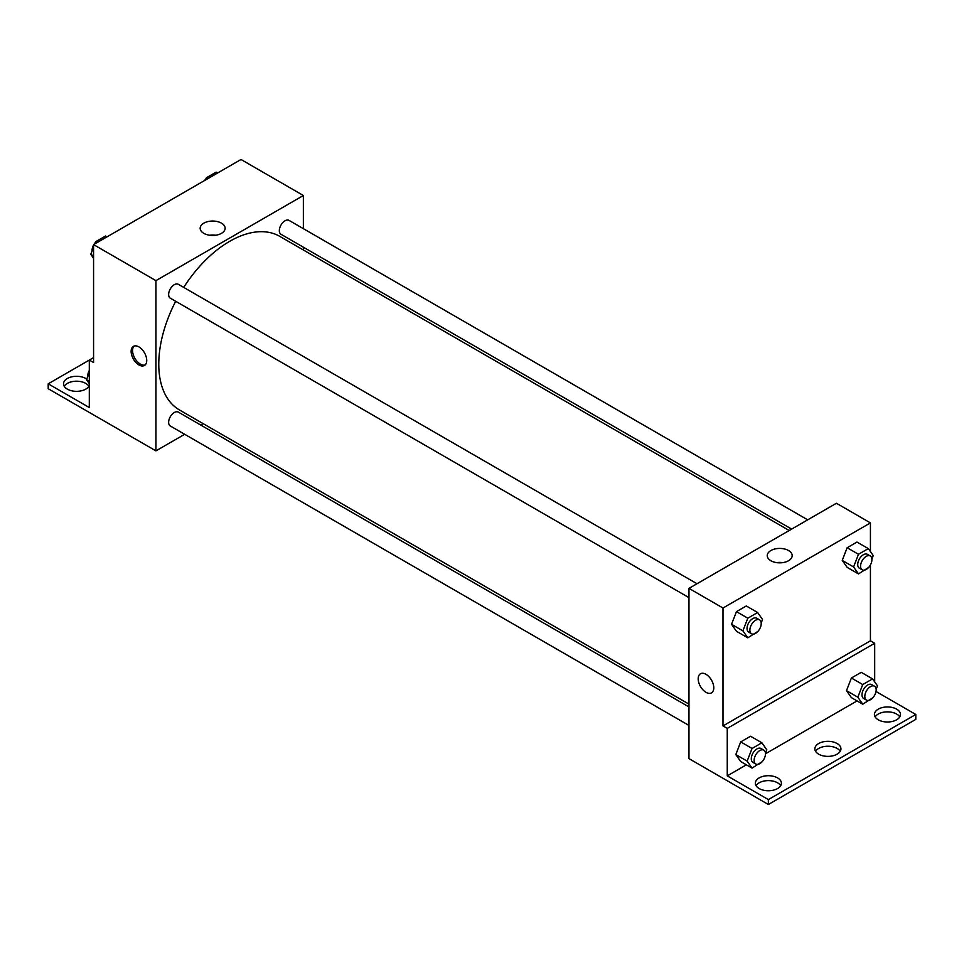 <?xml version="1.0" encoding="UTF-8"?>
<svg xmlns="http://www.w3.org/2000/svg" width="964" height="964" viewBox="0 0 964 964"><rect width="100%" height="100%" fill="white"/><g stroke="black" fill="none" stroke-linecap="round" stroke-linejoin="round"><path stroke-width="1.45" d="M93.568 357.62L89.315 360.078L89.315 407.543L48.2 383.817L89.315 360.078L93.568 362.524L93.568 244.615L241 159.494L303.371 195.511L303.371 228.673M138.924 364.934A11.026 6.362 60 0 1 131.731 355.21A11.026 6.362 60 0 1 133.418 346.377A11.026 6.362 60 0 1 144.443 352.752A11.026 6.362 60 0 1 144.443 365.477A11.026 6.362 60 0 1 138.924 364.934M48.2 383.817L48.2 388.721L155.939 450.875L155.939 280.632L93.568 244.615M696.996 583.738L178.328 284.296A8.025 4.627 120 0 0 172.146 286.441A8.025 4.627 120 0 0 168.64 294.514A8.025 4.627 120 0 0 170.303 298.177L688.971 597.632M688.971 706.925L178.328 412.11A8.025 4.627 120 0 0 172.146 414.255A8.025 4.627 120 0 0 168.64 422.328A8.025 4.627 120 0 0 170.303 425.992L688.971 725.446M203.139 423.63L200.705 425.028M184.666 434.294L155.939 450.875M303.371 247.194L303.371 250.001M155.939 280.632L303.371 195.511M807.687 519.837L289.019 220.382A8.025 4.627 120 0 0 282.838 222.539A8.025 4.627 120 0 0 279.331 230.601A8.025 4.627 120 0 0 280.994 234.276L791.649 529.103M789.215 530.501L279.777 236.373A100.244 57.876 120 0 0 183.702 287.405M175.689 301.286A100.244 57.876 120 0 0 158.771 364.115A100.244 57.876 120 0 0 179.533 410.001L688.971 704.13M221.479 223.154A12.484 7.206 180 0 1 225.13 228.251A12.484 7.206 180 0 1 212.646 235.457A12.484 7.206 180 0 1 200.163 228.251A12.484 7.206 180 0 1 207.875 221.587A12.484 7.206 180 0 1 221.479 223.154M215.671 235.24A12.484 7.206 0 0 0 209.622 235.24M134.177 346.052A11.026 6.362 -120 0 0 133.369 355.041A11.026 6.362 -120 0 0 140.358 364.103A11.026 6.362 -120 0 0 145.106 364.982M64.239 386.263A13.026 7.519 180 0 1 85.772 383.407A13.026 7.519 180 0 1 88.869 386.263M89.315 385.347A13.026 7.519 180 0 1 75.216 391.3A13.026 7.519 180 0 1 63.516 383.817A13.026 7.519 180 0 1 71.565 376.864A13.026 7.519 180 0 1 85.772 378.491A13.026 7.519 180 0 1 86.748 379.129M870.432 564.88L870.432 640.807L723 725.928L727.254 728.386L727.254 775.863L768.368 799.59L768.368 804.506L688.971 758.62L688.971 588.377L836.415 503.256L870.432 522.898L870.432 551.625M700.479 673.764A11.026 6.362 -120 0 0 698.792 682.608A11.026 6.362 -120 0 0 705.985 692.321A11.026 6.362 60 0 1 698.779 682.608A11.026 6.362 60 0 1 700.479 673.764A11.026 6.362 60 0 1 711.504 680.138A11.026 6.362 60 0 1 711.504 692.863A11.026 6.362 60 0 1 705.985 692.321A11.026 6.362 -120 0 0 711.504 692.863M723 725.928L723 608.019L688.971 588.377M842.247 560.385L847.151 567.374L842.247 560.385L847.151 547.733L842.247 560.385L853.586 566.94L858.49 554.276L868.311 548.612L873.227 555.601L871.89 559.048M856.972 542.057L847.151 547.733L856.972 542.057L868.311 548.612M731.556 624.298L736.46 631.287L731.556 624.298L736.46 611.634L731.556 624.298L742.895 630.842L747.799 618.189L757.62 612.514L762.536 619.503L761.199 622.949M746.281 605.97L736.46 611.634L746.281 605.97L757.62 612.514M723 608.019L870.432 522.898M788.528 550.54A12.484 7.206 180 0 1 792.191 555.638A12.484 7.206 180 0 1 779.707 562.843A12.484 7.206 180 0 1 767.224 555.638A12.484 7.206 180 0 1 774.923 548.974A12.484 7.206 180 0 1 788.528 550.54M870.432 640.807L874.685 643.265L874.685 681.897M876.011 691.501L915.8 714.469L915.8 719.385L768.368 804.506M782.732 562.627A12.484 7.206 0 0 0 776.683 562.627M915.8 714.469L768.368 799.59M815.592 751.305A13.026 7.519 180 0 1 837.126 748.438A13.026 7.519 180 0 1 840.222 751.305M875.131 716.927A13.026 7.519 180 0 1 887.446 711.866A13.026 7.519 180 0 1 899.761 716.927M756.041 785.684A13.026 7.519 180 0 1 768.368 780.611A13.026 7.519 180 0 1 780.683 785.684M874.685 643.265L727.254 728.386M735.809 754.571L740.714 761.548L735.809 754.571L740.714 741.906L735.809 754.571L747.148 761.114L752.053 748.462L761.873 742.786L766.79 749.775L765.452 753.221M750.534 736.243L740.714 741.906L750.534 736.243L761.873 742.786M846.488 690.658L851.405 697.647L846.488 690.658L851.405 678.005L846.488 690.658L857.84 697.201L862.744 684.548L872.565 678.885L877.481 685.862L876.143 689.32M861.226 672.33L851.405 678.005L861.226 672.33L872.565 678.885M857.068 700.912L765.476 753.788M746.377 764.814L727.254 775.863M837.126 743.533A13.026 7.519 180 0 1 840.933 748.847A13.026 7.519 180 0 1 827.907 756.379A13.026 7.519 180 0 1 814.869 748.847A13.026 7.519 180 0 1 822.919 741.894A13.026 7.519 180 0 1 837.126 743.533M878.228 719.795A13.026 7.519 180 0 1 874.42 714.469A13.026 7.519 180 0 1 887.446 706.949A13.026 7.519 180 0 1 900.484 714.469A13.026 7.519 180 0 1 892.435 721.421A13.026 7.519 180 0 1 878.228 719.795M759.15 788.54A13.026 7.519 180 0 1 755.33 783.226A13.026 7.519 180 0 1 768.368 775.707A13.026 7.519 180 0 1 781.394 783.226A13.026 7.519 180 0 1 773.357 790.179A13.026 7.519 180 0 1 759.15 788.54M757.921 631.384L747.799 637.831L742.895 630.842M759.56 619.864L756.728 618.225A8.025 4.627 120 0 0 750.546 620.37A8.025 4.627 120 0 0 747.04 628.444A8.025 4.627 120 0 0 748.703 632.119L751.534 633.758A8.025 4.627 120 0 0 759.56 629.131A8.025 4.627 120 0 0 759.56 619.864A8.025 4.627 120 0 0 753.378 622.009A8.025 4.627 120 0 0 749.884 630.082A8.025 4.627 120 0 0 751.534 633.758M747.799 637.831L736.46 631.287M747.799 618.189L736.46 611.634M868.612 567.471L858.49 573.917L853.586 566.94M870.251 555.963L867.419 554.324A8.025 4.627 120 0 0 861.238 556.469A8.025 4.627 120 0 0 857.731 564.543A8.025 4.627 120 0 0 859.394 568.206L862.226 569.845A8.025 4.627 120 0 0 870.251 565.217A8.025 4.627 120 0 0 870.251 555.963A8.025 4.627 120 0 0 864.069 558.108A8.025 4.627 120 0 0 860.563 566.181A8.025 4.627 120 0 0 862.226 569.845M858.49 573.917L847.151 567.374M858.49 554.276L847.151 547.733M762.175 761.656L752.053 768.103L747.148 761.114M763.813 750.137L760.982 748.498A8.025 4.627 120 0 0 754.8 750.643A8.025 4.627 120 0 0 751.293 758.716A8.025 4.627 120 0 0 752.956 762.391L755.788 764.03A8.025 4.627 120 0 0 763.813 759.391A8.025 4.627 120 0 0 763.813 750.137A8.025 4.627 120 0 0 757.632 752.281A8.025 4.627 120 0 0 754.137 760.355A8.025 4.627 120 0 0 755.788 764.03M752.053 768.103L740.714 761.548M752.053 748.462L740.714 741.906M872.866 697.743L862.744 704.19L857.84 697.201M874.505 686.223L871.661 684.597A8.025 4.627 120 0 0 865.491 686.742A8.025 4.627 120 0 0 861.985 694.815A8.025 4.627 120 0 0 863.648 698.478L866.479 700.117A8.025 4.627 120 0 0 874.505 695.49A8.025 4.627 120 0 0 874.505 686.223A8.025 4.627 120 0 0 868.323 688.38A8.025 4.627 120 0 0 864.816 696.442A8.025 4.627 120 0 0 866.479 700.117M862.744 704.19L851.405 697.647M862.744 684.548L851.405 678.005M93.568 258.316L90.773 254.351L93.568 247.158M94.834 243.88L95.689 241.687L105.51 236.023L106.98 236.867M93.568 255.954L90.773 254.351M97.159 242.542L95.689 241.687M93.568 245.061A8.025 4.627 120 0 0 92.086 250.315A8.025 4.627 120 0 0 92.11 250.893M95.388 242.47A8.025 4.627 120 0 0 93.942 244.398M205.525 179.979L206.38 177.786L216.201 172.11L217.671 172.966M207.85 178.629L206.38 177.786M206.079 178.557A8.025 4.627 120 0 0 204.633 180.485M89.315 383.672L86.519 379.708L89.315 372.514M89.315 381.31L86.519 379.708M89.315 370.417A8.025 4.627 120 0 0 87.832 375.671A8.025 4.627 120 0 0 87.857 376.249"/></g></svg>
